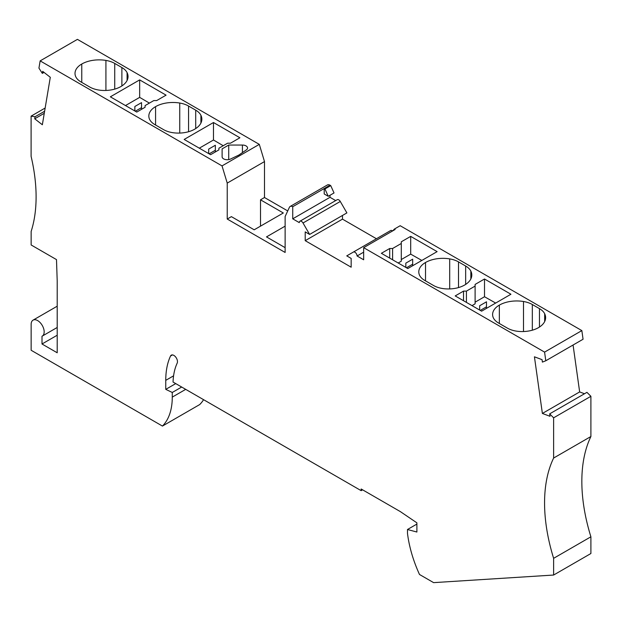 <?xml version="1.0" encoding="UTF-8"?>
<svg xmlns="http://www.w3.org/2000/svg" width="622" height="622" viewBox="0 0 622 622"><rect width="100%" height="100%" fill="white"/><g stroke="black" fill="none" stroke-linecap="round" stroke-linejoin="round"><path stroke-width="0.93" d="M44.271 113.29L34.723 118.802L35.065 116.757L31.1 116.135L31.1 156.363A153.525 88.635 60 0 1 31.147 231.431L31.147 244.975L56.493 259.607L57.201 280.903L57.201 352.775L42.001 343.997L42.001 336.238A9.213 5.318 -120 0 0 42.265 336.098A9.213 5.318 -120 0 0 42.265 325.462A9.213 5.318 -120 0 0 33.052 320.143A9.213 5.318 -120 0 0 31.147 324.365L31.147 350.272L162.443 426.07A71.647 41.363 -120 0 0 172.271 397.116L172.271 392.466L165.755 389.364L165.755 380.353A84.95 49.045 -120 0 1 170.521 356.025A5.116 2.954 -120 0 1 171.299 355.146A5.116 2.954 -120 0 1 175.878 357.285A5.116 2.954 -120 0 1 177.184 363.139A74.718 43.136 -120 0 0 173.04 382.048L361.164 490.665L361.164 488.993L400.35 511.611L416.888 522.838L416.888 532.028L407.48 529.509L407.48 533.279A97.234 56.136 60 0 0 419.492 574.479L433.62 582.635L553.627 575.039L553.627 558.323A153.525 88.635 -120 0 1 553.627 458.041L553.627 417.813L549.669 413.863L586.935 392.342L590.9 396.3L590.9 436.52L553.627 458.041M573.072 345.023L579.65 391.93L542.384 413.451L550.011 416.297L549.669 413.863M542.384 413.451L534.43 356.81L542.057 359.656L542.4 362.097L545.797 360.768L583.063 339.247L581.85 330.601L544.577 352.114L545.797 360.768M581.85 330.601L400.187 225.716L394.402 229.059L395.133 229.479L363.652 247.657L544.577 352.114M363.652 247.657L363.652 259.778L357.067 255.976L363.652 252.174M392.56 230.964A3.071 1.773 60 0 0 390.632 230.544L353.358 252.065A3.071 1.773 60 0 1 355.73 252.882A3.071 1.773 60 0 1 357.067 255.976M353.358 252.065L346.757 255.875L351.166 258.418L351.166 267.196L305.208 240.66L305.208 231.882L309.616 234.432L303.015 222.995A3.071 1.773 -120 0 0 299.944 221.222A3.071 1.773 -120 0 0 299.306 222.629L292.729 218.827L292.729 206.714A5.116 2.954 -120 0 0 290.171 206.457A5.116 2.954 -120 0 0 289.393 207.336L285.125 216.526L285.125 252.462L227.232 219.037L227.232 183.101L222.031 165.895L40.15 60.886L77.423 39.365L259.304 144.374L264.498 161.58L227.232 183.101M34.723 118.802L42.35 124.758L50.296 77.291L42.669 71.336L42.327 73.38L38.937 68.132L40.15 60.886M57.201 335.227L42.001 343.997M394.402 229.059L392.684 230.894M389.706 248.497L392.599 248.497L401.283 243.482L401.283 241.81L410.691 236.376L437.111 251.63L407.799 268.548L381.379 253.302L389.706 248.497L389.706 258.107M465.653 284.417L465.653 266.014A20.472 11.818 180 0 1 470.846 271.106A24.561 14.182 180 0 1 471.803 275.025A24.561 14.182 180 0 1 464.611 285.055A23.03 13.295 180 0 1 445.072 288.818A20.472 11.818 180 0 1 433.487 285.475L424.803 280.46A20.472 11.818 -0 0 1 419.018 273.773A23.03 13.295 -0 0 1 418.785 271.892A23.03 13.295 -0 0 1 425.526 262.492A24.561 14.182 180 0 1 449.69 258.892A20.472 11.818 180 0 1 458.507 261.893L458.507 287.582M465.653 266.014L458.507 261.893M481.615 311.171L455.203 295.916L463.522 291.112L466.422 291.112L475.107 286.097L475.107 284.425L484.515 278.998L510.926 294.245L481.615 311.171M523.506 331.542L523.506 301.507A24.561 14.182 180 0 0 499.349 305.114A23.03 13.295 -0 0 0 492.601 314.514A23.03 13.295 -0 0 0 492.834 316.396A20.472 11.818 -0 0 0 498.626 323.075L507.311 328.089A20.472 11.818 180 0 0 518.888 331.433A23.03 13.295 180 0 0 538.427 327.677A24.561 14.182 180 0 0 545.626 317.648A24.561 14.182 180 0 0 544.67 313.729A20.472 11.818 180 0 0 539.468 308.636L532.323 304.508L532.323 330.196M523.506 301.507A20.472 11.818 180 0 1 532.323 304.508M213.478 122.518L184.166 139.437L210.586 154.691L218.905 149.886L218.905 148.215L227.59 143.2L230.482 143.2L239.898 137.765L213.478 122.518L213.478 139.997L223.22 145.719M215.344 145.253L215.352 151.931L215.344 145.253L208.673 149.101L208.658 153.58M208.673 149.101L208.673 153.587M215.344 150.267L209.132 153.852M213.478 139.997L199.304 148.176M392.599 259.778L392.599 248.497M398.189 262.997L401.283 261.209L401.283 243.482M405.847 267.429L405.824 263.137L412.674 259.18L412.65 265.75M421.84 260.447L410.691 254.126L401.283 259.553M406.469 267.779L412.658 264.21M410.691 254.126L410.691 236.376M579.65 391.93L584.509 393.749M553.627 417.813L590.9 396.3M590.9 436.52A153.525 88.635 -120 0 0 590.9 536.802L553.627 558.323M553.627 575.039L590.9 553.518L590.9 536.802M376.434 238.739L342.481 219.138L305.208 240.66M342.481 215.453L342.481 219.138M309.616 234.432L346.889 212.911L340.288 201.474A3.071 1.773 -120 0 0 337.217 199.701L299.944 221.222M328.237 196.295L324.941 188.956L324.21 188.536L324.21 193.963L328.237 196.295L334.03 192.952L330.733 185.613L329.994 185.193A5.116 2.954 -120 0 0 327.436 184.936L290.171 206.457M162.443 426.07L199.716 404.557A71.647 41.363 -120 0 0 203.588 399.682M287.729 210.928L264.498 197.516L264.498 161.58M335.678 200.587L329.994 197.306L329.994 195.277M42.327 73.38L44.03 72.401M127.082 80.471L127.082 72.634A24.561 14.182 0 0 1 128.039 76.553A24.561 14.182 0 0 1 120.839 86.582A23.03 13.295 180 0 1 101.3 90.346A20.472 11.818 180 0 1 89.724 87.002L81.039 81.987A20.472 11.818 0 0 1 75.246 75.301A23.03 13.295 0 0 1 75.013 73.419A23.03 13.295 0 0 1 81.762 64.019A24.561 14.182 0 0 1 105.919 60.42A20.472 11.818 0 0 1 114.736 63.421L121.881 67.541L121.881 85.945M127.082 72.634A20.472 11.818 0 0 0 121.881 67.541M238.809 155.088L246.374 149.886A5.116 2.954 180 0 0 247.548 148.005A5.116 2.954 180 0 0 242.424 145.05L228.725 145.05L222.108 148.868L222.108 156.775A5.116 2.954 180 0 0 225.047 159.45A5.116 2.954 180 0 0 230.49 159.053L238.809 155.088M153.774 100.577L156.666 100.577L166.074 95.15L139.662 79.896L110.351 96.822L136.762 112.069L145.089 107.264L145.089 105.592L153.774 100.577M188.559 131.724L188.559 106.035A20.472 11.818 0 0 0 179.742 103.034A24.561 14.182 0 0 0 155.578 106.634A23.03 13.295 0 0 0 148.837 116.042A23.03 13.295 0 0 0 149.07 117.916A20.472 11.818 0 0 0 154.855 124.602L163.539 129.617A20.472 11.818 180 0 0 175.124 132.96A23.03 13.295 180 0 0 194.663 129.205A24.561 14.182 0 0 0 201.855 119.175A24.561 14.182 0 0 0 200.898 115.257A20.472 11.818 0 0 0 195.705 110.164L195.705 128.56M188.559 106.035L195.705 110.164M222.031 165.895L259.304 144.374M141.567 109.301L141.528 102.63L134.857 106.479L134.857 110.965M141.528 102.63L141.528 107.645L135.316 111.229M141.536 109.316L141.528 107.645M139.662 79.896L139.662 97.374L149.404 103.104M134.857 106.479L134.834 110.957M139.662 97.374L125.489 105.561M228.725 159.605L228.725 145.05M330.733 185.613L324.941 188.956M416.888 524.074L407.48 529.509M172.271 392.466L181.678 387.039M175.738 383.603L165.755 389.364M361.164 490.665L362.61 489.825M329.994 185.193L292.729 206.714M329.994 197.306L292.729 218.827M260.517 226.144L260.517 199.817L283.321 212.981L254.188 229.798L231.392 216.635L227.232 219.037M264.498 197.516L260.517 199.817M285.125 226.144L266.488 236.896L285.125 247.657M35.065 116.757L44.613 111.245M31.1 116.135L45.149 108.026M479.671 310.044L479.648 305.752L486.497 301.802L486.466 308.372M495.656 303.062L484.515 296.741L475.107 302.175M472.005 305.62L475.107 303.831L475.107 286.097M480.285 310.401L486.474 306.825M484.515 296.741L484.515 278.998M466.422 302.393L466.422 291.112M463.522 291.112L463.522 300.721M425.526 262.492L425.526 280.88M449.69 288.927L449.69 258.892M470.846 278.944L470.846 271.106M544.67 321.566L544.67 313.729M499.349 305.114L499.349 323.494M539.468 327.032L539.468 308.636M340.288 201.474L303.015 222.995M155.578 125.022L155.578 106.634M179.742 133.069L179.742 103.034M200.898 123.094L200.898 115.257M81.762 82.399L81.762 64.019M105.919 90.454L105.919 60.42M114.736 89.109L114.736 63.421M242.424 152.647L242.424 145.05M172.442 354.921L170.521 356.025M185.706 389.364L172.271 397.116M173.577 375.836L165.755 380.353M57.201 306.203L33.052 320.143M57.201 327.475L42.265 336.098"/></g></svg>
